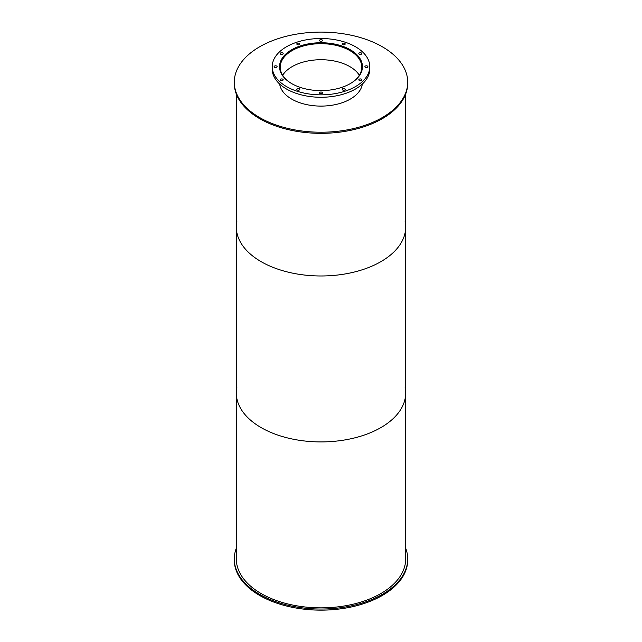 <?xml version="1.0" encoding="UTF-8"?>
<svg xmlns="http://www.w3.org/2000/svg" width="642" height="642" viewBox="0 0 642 642"><rect width="100%" height="100%" fill="white"/><g stroke="black" fill="none" stroke-linecap="round" stroke-linejoin="round"><path stroke-width="0.96" d="M291.925 83.741A40.783 23.545 180 0 1 280.217 67.225A40.783 23.545 180 0 1 321 43.68A40.783 23.545 180 0 1 361.783 67.225A40.783 23.545 180 0 1 350.075 83.741M359.343 75.25A40.783 23.545 0 0 0 321 59.722A40.783 23.545 0 0 0 282.657 75.25M280.024 70.331A41.321 23.858 180 0 1 279.679 67.225A41.321 23.858 180 0 1 321 43.367A41.321 23.858 180 0 1 362.321 67.225A41.321 23.858 180 0 1 361.976 70.331M291.685 83.604A41.457 23.939 180 0 1 279.543 66.68A41.457 23.939 180 0 1 321 42.741A41.457 23.939 180 0 1 362.457 66.68A41.457 23.939 180 0 1 336.865 88.789A41.457 23.939 180 0 1 291.685 83.604M362.409 67.891A41.457 23.939 0 0 0 362.321 67.177M279.679 67.177A41.457 23.939 0 0 0 279.591 67.891M359.255 80.386A1.493 0.859 180 0 1 358.822 79.777A1.493 0.859 180 0 1 360.306 78.918A1.493 0.859 180 0 1 361.799 79.777A1.493 0.859 180 0 1 360.876 80.571A1.493 0.859 180 0 1 359.255 80.386M365.338 67.282A1.493 0.859 180 0 1 364.897 66.68A1.493 0.859 180 0 1 366.389 65.813A1.493 0.859 180 0 1 367.882 66.68A1.493 0.859 180 0 1 366.959 67.474A1.493 0.859 180 0 1 365.338 67.282M359.255 54.185A1.493 0.859 180 0 1 358.822 53.575A1.493 0.859 180 0 1 360.306 52.716A1.493 0.859 180 0 1 361.799 53.575A1.493 0.859 180 0 1 360.876 54.369A1.493 0.859 180 0 1 359.255 54.185M342.643 44.587A1.493 0.859 180 0 1 342.202 43.985A1.493 0.859 180 0 1 343.695 43.118A1.493 0.859 180 0 1 345.187 43.985A1.493 0.859 180 0 1 344.264 44.779A1.493 0.859 180 0 1 342.643 44.587M319.949 41.08A1.493 0.859 180 0 1 319.507 40.47A1.493 0.859 180 0 1 321 39.611A1.493 0.859 180 0 1 322.493 40.47A1.493 0.859 180 0 1 321.57 41.265A1.493 0.859 180 0 1 319.949 41.08M297.254 44.587A1.493 0.859 180 0 1 296.813 43.985A1.493 0.859 180 0 1 298.305 43.118A1.493 0.859 180 0 1 299.798 43.985A1.493 0.859 180 0 1 298.875 44.779A1.493 0.859 180 0 1 297.254 44.587M280.634 54.185A1.493 0.859 180 0 1 280.201 53.575A1.493 0.859 180 0 1 281.694 52.716A1.493 0.859 180 0 1 283.178 53.575A1.493 0.859 180 0 1 282.263 54.369A1.493 0.859 180 0 1 280.634 54.185M274.559 67.282A1.493 0.859 180 0 1 274.118 66.68A1.493 0.859 180 0 1 275.611 65.813A1.493 0.859 180 0 1 277.103 66.68A1.493 0.859 180 0 1 276.18 67.474A1.493 0.859 180 0 1 274.559 67.282M280.634 80.386A1.493 0.859 180 0 1 280.201 79.777A1.493 0.859 180 0 1 281.694 78.918A1.493 0.859 180 0 1 283.178 79.777A1.493 0.859 180 0 1 282.263 80.571A1.493 0.859 180 0 1 280.634 80.386M297.254 89.976A1.493 0.859 180 0 1 296.813 89.366A1.493 0.859 180 0 1 298.305 88.508A1.493 0.859 180 0 1 299.798 89.366A1.493 0.859 180 0 1 298.875 90.169A1.493 0.859 180 0 1 297.254 89.976M319.949 93.491A1.493 0.859 180 0 1 319.507 92.881A1.493 0.859 180 0 1 321 92.023A1.493 0.859 180 0 1 322.493 92.881A1.493 0.859 180 0 1 321.57 93.676A1.493 0.859 180 0 1 319.949 93.491M342.643 89.976A1.493 0.859 180 0 1 342.202 89.366A1.493 0.859 180 0 1 343.695 88.508A1.493 0.859 180 0 1 345.187 89.366A1.493 0.859 180 0 1 344.264 90.169A1.493 0.859 180 0 1 342.643 89.976M286.509 86.59A48.776 28.16 180 0 1 272.224 66.68A48.776 28.16 180 0 1 321 38.512A48.776 28.16 180 0 1 369.776 66.68A48.776 28.16 180 0 1 339.666 92.697A48.776 28.16 180 0 1 286.509 86.59M369.776 66.68L369.776 69.111A48.776 28.16 180 0 1 339.666 95.128A48.776 28.16 180 0 1 286.509 89.021A48.776 28.16 180 0 1 272.224 69.111L272.224 66.68M405.68 548.196A86.71 50.06 180 0 1 407.71 558.973A86.71 50.06 180 0 1 354.183 605.221A86.71 50.06 180 0 1 259.681 594.372A86.71 50.06 180 0 1 234.29 558.973A86.71 50.06 180 0 1 236.32 548.196M407.71 558.973L407.71 560.081A86.71 50.06 180 0 1 354.183 606.329A86.71 50.06 180 0 1 259.681 595.479A86.71 50.06 180 0 1 234.29 560.081L234.29 558.973M362.329 84.062A41.457 23.939 180 0 1 335.333 104.622A41.457 23.939 180 0 1 291.685 99.093A41.457 23.939 180 0 1 279.671 84.062M259.681 117.566A86.71 50.06 180 0 1 234.29 82.16A86.71 50.06 180 0 1 321 32.1A86.71 50.06 180 0 1 407.71 82.16A86.71 50.06 180 0 1 354.183 128.416A86.71 50.06 180 0 1 259.681 117.566M407.71 82.16L407.71 83.267A86.71 50.06 180 0 1 354.183 129.524A86.71 50.06 180 0 1 259.681 118.674A86.71 50.06 180 0 1 234.29 83.267L234.29 82.16M405.142 387.503A84.68 48.888 180 0 1 405.68 393.032A84.68 48.888 180 0 1 353.405 438.197A84.68 48.888 180 0 1 261.117 427.596A84.68 48.888 180 0 1 236.32 393.032A84.68 48.888 180 0 1 236.858 387.503M236.32 393.032A84.68 48.888 180 0 0 261.117 427.596A84.68 48.888 180 0 0 353.405 438.197A84.68 48.888 180 0 0 405.68 393.032L405.68 558.973A84.68 48.888 180 0 1 353.405 604.138A84.68 48.888 180 0 1 261.117 593.545A84.68 48.888 180 0 1 236.32 558.973L236.32 227.083A84.68 48.888 180 0 1 236.858 221.562M405.142 221.562A84.68 48.888 180 0 1 405.68 227.083A84.68 48.888 180 0 1 353.405 272.256A84.68 48.888 180 0 1 261.117 261.655A84.68 48.888 180 0 1 236.32 227.083L236.32 94.045M405.68 393.032L405.68 227.083A84.68 48.888 180 0 1 353.405 272.256A84.68 48.888 180 0 1 261.117 261.655A84.68 48.888 180 0 1 236.32 227.083M362.321 68.606L362.321 67.225M279.679 68.606L279.679 67.225M405.68 227.083L405.68 94.045"/></g></svg>
